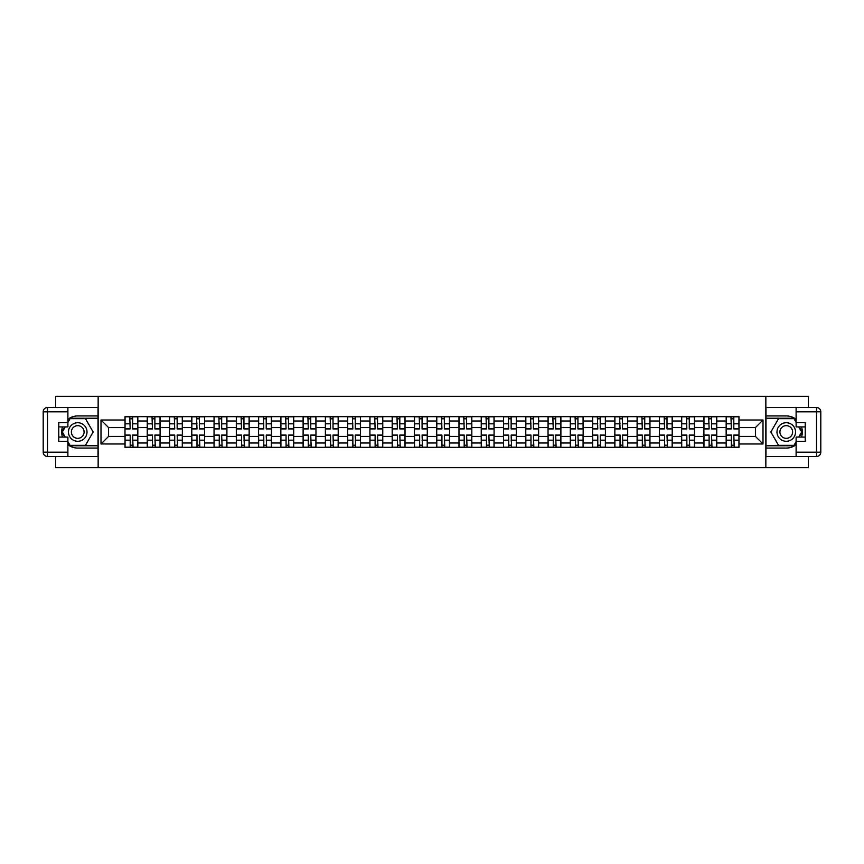 <?xml version="1.0" encoding="UTF-8"?>
<svg xmlns="http://www.w3.org/2000/svg" width="864" height="864" viewBox="0 0 864 864"><rect width="100%" height="100%" fill="white"/><g stroke="black" fill="none" stroke-linecap="round" stroke-linejoin="round"><path stroke-width="1.3" d="M55.62 456.484L55.62 467.683L808.38 467.683L808.38 456.484M808.38 407.516L808.38 396.317L55.62 396.317L55.62 407.516M147.247 447.347L147.247 421.006L137.83 421.006L137.83 447.347M137.83 421.006L137.83 416.653M147.247 421.006L147.247 416.653M160.099 416.653L160.099 447.347M169.517 447.347L169.517 416.653M182.358 416.653L182.358 447.347M191.786 447.347L191.786 416.653M204.628 416.653L204.628 447.347M214.045 447.347L214.045 416.653M226.897 416.653L226.897 447.347M236.315 447.347L236.315 416.653M249.156 416.653L249.156 447.347M258.584 447.347L258.584 416.653M271.426 416.653L271.426 447.347M280.843 447.347L280.843 416.653M293.695 416.653L293.695 447.347M303.113 447.347L303.113 416.653M315.965 416.653L315.965 447.347M325.382 447.347L325.382 416.653M338.224 416.653L338.224 447.347M347.641 447.347L347.641 416.653M360.493 416.653L360.493 447.347M369.911 447.347L369.911 416.653M382.763 416.653L382.763 447.347M392.18 447.347L392.18 416.653M405.022 416.653L405.022 447.347M414.439 447.347L414.439 416.653M427.291 416.653L427.291 447.347M436.709 447.347L436.709 416.653M449.561 416.653L449.561 447.347M458.978 447.347L458.978 416.653M471.82 416.653L471.82 447.347M481.237 447.347L481.237 416.653M494.089 416.653L494.089 447.347M503.507 447.347L503.507 416.653M516.359 416.653L516.359 447.347M525.776 447.347L525.776 416.653M538.618 416.653L538.618 447.347M548.035 447.347L548.035 416.653M560.887 416.653L560.887 447.347M570.305 447.347L570.305 416.653M583.157 416.653L583.157 447.347M592.574 447.347L592.574 416.653M605.416 416.653L605.416 447.347M614.844 447.347L614.844 416.653M627.685 416.653L627.685 447.347M637.103 447.347L637.103 416.653M649.955 416.653L649.955 447.347M659.372 447.347L659.372 416.653M672.214 416.653L672.214 447.347M681.642 447.347L681.642 416.653M694.483 416.653L694.483 447.347M703.901 447.347L703.901 416.653M716.753 416.653L716.753 447.347M726.17 447.347L726.17 416.653M726.17 436.428L716.753 436.428M703.901 436.428L694.483 436.428M681.642 436.428L672.214 436.428M659.372 436.428L649.955 436.428M637.103 436.428L627.685 436.428M614.844 436.428L605.416 436.428M592.574 436.428L583.157 436.428M570.305 436.428L560.887 436.428M548.035 436.428L538.618 436.428M525.776 436.428L516.359 436.428M503.507 436.428L494.089 436.428M481.237 436.428L471.82 436.428M458.978 436.428L449.561 436.428M436.709 436.428L427.291 436.428M414.439 436.428L405.022 436.428M392.18 436.428L382.763 436.428M369.911 436.428L360.493 436.428M347.641 436.428L338.224 436.428M325.382 436.428L315.965 436.428M303.113 436.428L293.695 436.428M280.843 436.428L271.426 436.428M258.584 436.428L249.156 436.428M236.315 436.428L226.897 436.428M214.045 436.428L204.628 436.428M191.786 436.428L182.358 436.428M169.517 436.428L160.099 436.428M147.247 436.428L137.83 436.428M726.17 427.572L716.753 427.572M703.901 427.572L694.483 427.572M681.642 427.572L672.214 427.572M659.372 427.572L649.955 427.572M637.103 427.572L627.685 427.572M614.844 427.572L605.416 427.572M592.574 427.572L583.157 427.572M570.305 427.572L560.887 427.572M548.035 427.572L538.618 427.572M525.776 427.572L516.359 427.572M503.507 427.572L494.089 427.572M481.237 427.572L471.82 427.572M458.978 427.572L449.561 427.572M436.709 427.572L427.291 427.572M414.439 427.572L405.022 427.572M392.18 427.572L382.763 427.572M369.911 427.572L360.493 427.572M347.641 427.572L338.224 427.572M325.382 427.572L315.965 427.572M303.113 427.572L293.695 427.572M280.843 427.572L271.426 427.572M258.584 427.572L249.156 427.572M236.315 427.572L226.897 427.572M214.045 427.572L204.628 427.572M191.786 427.572L182.358 427.572M169.517 427.572L160.099 427.572M147.247 427.572L137.83 427.572M108.572 436.428L124.988 436.428L124.988 427.572L108.572 427.572L108.572 436.428L101.002 443.988L101.002 420.012L124.988 420.012L124.988 427.572M739.012 427.572L739.012 436.428L755.428 436.428L755.428 427.572L739.012 427.572L739.012 416.653L124.988 416.653L124.988 420.012M739.012 420.012L762.998 420.012L762.998 443.988L739.012 443.988L739.012 436.428M124.988 436.428L124.988 447.347L739.012 447.347L739.012 443.988M124.988 443.988L101.002 443.988M765.85 467.683L765.85 396.317M98.15 467.683L98.15 396.317M132.624 445.198L130.194 445.198M130.194 418.802L132.624 418.802M154.883 445.198L152.464 445.198M152.464 418.802L154.883 418.802M177.152 445.198L174.722 445.198M174.722 418.802L177.152 418.802M199.422 445.198L196.992 445.198M196.992 418.802L199.422 418.802M221.681 445.198L219.262 445.198M219.262 418.802L221.681 418.802M243.95 445.198L241.52 445.198M241.52 418.802L243.95 418.802M266.22 445.198L263.79 445.198M263.79 418.802L266.22 418.802M288.479 445.198L286.06 445.198M286.06 418.802L288.479 418.802M310.748 445.198L308.318 445.198M308.318 418.802L310.748 418.802M333.018 445.198L330.588 445.198M330.588 418.802L333.018 418.802M355.277 445.198L352.858 445.198M352.858 418.802L355.277 418.802M377.546 445.198L375.116 445.198M375.116 418.802L377.546 418.802M399.816 445.198L397.386 445.198M397.386 418.802L399.816 418.802M422.075 445.198L419.656 445.198M419.656 418.802L422.075 418.802M444.344 445.198L441.925 445.198M441.925 418.802L444.344 418.802M466.614 445.198L464.184 445.198M464.184 418.802L466.614 418.802M488.884 445.198L486.454 445.198M486.454 418.802L488.884 418.802M511.142 445.198L508.723 445.198M508.723 418.802L511.142 418.802M533.412 445.198L530.982 445.198M530.982 418.802L533.412 418.802M555.682 445.198L553.252 445.198M553.252 418.802L555.682 418.802M577.94 445.198L575.521 445.198M575.521 418.802L577.94 418.802M600.21 445.198L597.78 445.198M597.78 418.802L600.21 418.802M622.48 445.198L620.05 445.198M620.05 418.802L622.48 418.802M644.738 445.198L642.319 445.198M642.319 418.802L644.738 418.802M667.008 445.198L664.578 445.198M664.578 418.802L667.008 418.802M689.278 445.198L686.848 445.198M686.848 418.802L689.278 418.802M711.536 445.198L709.117 445.198M709.117 418.802L711.536 418.802M733.806 445.198L731.376 445.198M731.376 418.802L733.806 418.802M101.002 420.012L108.572 427.572M755.428 436.428L762.998 443.988M755.428 427.572L762.998 420.012M132.624 428.63L137.765 428.933L132.624 428.933L132.624 416.804L137.765 416.804L134.903 416.804M137.765 428.63L137.765 416.804M130.194 418.651L132.624 418.651M127.915 416.804L125.053 416.804L125.053 428.933L130.194 428.933L129.762 416.804M125.053 416.804L133.045 416.804M130.194 435.37L125.053 435.067L130.194 435.067L130.194 447.196L125.053 447.196L127.915 447.196M125.053 435.37L125.053 447.196M132.624 445.349L130.194 445.349M134.903 447.196L137.765 447.196L137.765 435.067L132.624 435.067L133.045 447.196M137.765 447.196L129.762 447.196M154.883 428.63L160.024 428.933L154.883 428.933L154.883 416.804L160.024 416.804L157.172 416.804M160.024 428.63L160.024 416.804M152.464 418.651L154.883 418.651M150.174 416.804L147.323 416.804L147.323 428.933L152.464 428.933L152.032 416.804M147.323 416.804L155.315 416.804M177.152 428.63L182.293 428.933L177.152 428.933L177.152 416.804L182.293 416.804L179.442 416.804M182.293 428.63L182.293 416.804M174.722 418.651L177.152 418.651M172.444 416.804L169.592 416.804L169.592 428.933L174.722 428.933L174.301 416.804M169.592 416.804L177.584 416.804M67.889 444.679A16.06 16.06 0 0 0 77.738 448.06L98.01 448.06L98.01 456.484L47.477 456.484A4.277 4.277 0 0 1 43.2 452.196L43.2 411.804A4.277 4.277 0 0 1 47.477 407.516L67.889 407.516L67.889 426.935L58.763 426.935M67.889 407.516L98.01 407.516L98.01 415.94L77.738 415.94A16.06 16.06 0 0 0 67.889 419.321M62.5 426.935A16.06 16.06 0 0 0 62.5 437.065M98.01 448.06L98.01 415.94M58.763 437.065L67.889 437.065L67.889 456.484M67.889 422.647L58.763 422.647L58.763 441.353L67.889 441.353M98.01 418.23L69.79 418.23L67.889 421.513M67.889 442.487L69.79 445.77L98.01 445.77M64.757 426.935L61.841 432L64.757 437.065M796.111 419.321A16.06 16.06 0 0 0 786.262 415.94L765.99 415.94L765.99 407.516L816.523 407.516A4.277 4.277 0 0 1 820.8 411.804L820.8 452.196A4.277 4.277 0 0 1 816.523 456.484L796.111 456.484L796.111 437.065L805.237 437.065M796.111 456.484L765.99 456.484L765.99 448.06L786.262 448.06A16.06 16.06 0 0 0 796.111 444.679M801.5 437.065A16.06 16.06 0 0 0 801.5 426.935M765.99 415.94L765.99 448.06M805.237 426.935L796.111 426.935L796.111 407.516M796.111 441.353L805.237 441.353L805.237 422.647L796.111 422.647M765.99 445.77L794.21 445.77L796.111 442.487M796.111 421.513L794.21 418.23L765.99 418.23M799.243 437.065L802.159 432L799.243 426.935M68.461 432A9.277 9.277 0 0 0 77.738 441.277A9.277 9.277 0 0 0 87.016 432A9.277 9.277 0 0 0 77.738 422.723A9.277 9.277 0 0 0 68.461 432M71.388 432A6.35 6.35 0 0 0 77.738 438.35A6.35 6.35 0 0 0 84.089 432A6.35 6.35 0 0 0 77.738 425.65A6.35 6.35 0 0 0 71.388 432M67.889 422.366L70.038 418.651L85.45 418.651L93.15 432L85.45 445.349L70.038 445.349L67.889 441.634M65.254 437.065L62.327 432L65.254 426.935M776.984 432A9.277 9.277 0 0 0 786.262 441.277A9.277 9.277 0 0 0 795.539 432A9.277 9.277 0 0 0 786.262 422.723A9.277 9.277 0 0 0 776.984 432M779.911 432A6.35 6.35 0 0 0 786.262 438.35A6.35 6.35 0 0 0 792.612 432A6.35 6.35 0 0 0 786.262 425.65A6.35 6.35 0 0 0 779.911 432M796.111 441.634L793.962 445.349L778.55 445.349L770.85 432L778.55 418.651L793.962 418.651L796.111 422.366M798.746 426.935L801.673 432L798.746 437.065M152.464 435.37L147.323 435.067L152.464 435.067L152.464 447.196L147.323 447.196L150.174 447.196M147.323 435.37L147.323 447.196M154.883 445.349L152.464 445.349M157.172 447.196L160.024 447.196L160.024 435.067L154.883 435.067L155.315 447.196M160.024 447.196L152.032 447.196M174.722 435.37L169.592 435.067L174.722 435.067L174.722 447.196L169.592 447.196L172.444 447.196M169.592 435.37L169.592 447.196M177.152 445.349L174.722 445.349M179.442 447.196L182.293 447.196L182.293 435.067L177.152 435.067L177.584 447.196M182.293 447.196L174.301 447.196M199.422 428.63L204.563 428.933L199.422 428.933L199.422 416.804L204.563 416.804L201.701 416.804M204.563 428.63L204.563 416.804M196.992 418.651L199.422 418.651M194.713 416.804L191.851 416.804L191.851 428.933L196.992 428.933L196.56 416.804M191.851 416.804L199.843 416.804M221.681 428.63L226.822 428.933L221.681 428.933L221.681 416.804L226.822 416.804L223.97 416.804M226.822 428.63L226.822 416.804M219.262 418.651L221.681 418.651M216.972 416.804L214.121 416.804L214.121 428.933L219.262 428.933L218.83 416.804M214.121 416.804L222.113 416.804M243.95 428.63L249.091 428.933L243.95 428.933L243.95 416.804L249.091 416.804L246.24 416.804M249.091 428.63L249.091 416.804M241.52 418.651L243.95 418.651M239.242 416.804L236.39 416.804L236.39 428.933L241.52 428.933L241.099 416.804M236.39 416.804L244.382 416.804M196.992 435.37L191.851 435.067L196.992 435.067L196.992 447.196L191.851 447.196L194.713 447.196M191.851 435.37L191.851 447.196M199.422 445.349L196.992 445.349M201.701 447.196L204.563 447.196L204.563 435.067L199.422 435.067L199.843 447.196M204.563 447.196L196.56 447.196M219.262 435.37L214.121 435.067L219.262 435.067L219.262 447.196L214.121 447.196L216.972 447.196M214.121 435.37L214.121 447.196M221.681 445.349L219.262 445.349M223.97 447.196L226.822 447.196L226.822 435.067L221.681 435.067L222.113 447.196M226.822 447.196L218.83 447.196M241.52 435.37L236.39 435.067L241.52 435.067L241.52 447.196L236.39 447.196L239.242 447.196M236.39 435.37L236.39 447.196M243.95 445.349L241.52 445.349M246.24 447.196L249.091 447.196L249.091 435.067L243.95 435.067L244.382 447.196M249.091 447.196L241.099 447.196M266.22 428.63L271.361 428.933L266.22 428.933L266.22 416.804L271.361 416.804L268.499 416.804M271.361 428.63L271.361 416.804M263.79 418.651L266.22 418.651M261.511 416.804L258.649 416.804L258.649 428.933L263.79 428.933L263.358 416.804M258.649 416.804L266.641 416.804M263.79 435.37L258.649 435.067L263.79 435.067L263.79 447.196L258.649 447.196L261.511 447.196M258.649 435.37L258.649 447.196M266.22 445.349L263.79 445.349M268.499 447.196L271.361 447.196L271.361 435.067L266.22 435.067L266.641 447.196M271.361 447.196L263.358 447.196M288.479 428.63L293.62 428.933L288.479 428.933L288.479 416.804L293.62 416.804L290.768 416.804M293.62 428.63L293.62 416.804M286.06 418.651L288.479 418.651M283.77 416.804L280.919 416.804L280.919 428.933L286.06 428.933L285.628 416.804M280.919 416.804L288.911 416.804M286.06 435.37L280.919 435.067L286.06 435.067L286.06 447.196L280.919 447.196L283.77 447.196M280.919 435.37L280.919 447.196M288.479 445.349L286.06 445.349M290.768 447.196L293.62 447.196L293.62 435.067L288.479 435.067L288.911 447.196M293.62 447.196L285.628 447.196M310.748 428.63L315.889 428.933L310.748 428.933L310.748 416.804L315.889 416.804L313.038 416.804M315.889 428.63L315.889 416.804M308.318 418.651L310.748 418.651M306.04 416.804L303.188 416.804L303.188 428.933L308.318 428.933L307.897 416.804M303.188 416.804L311.18 416.804M308.318 435.37L303.188 435.067L308.318 435.067L308.318 447.196L303.188 447.196L306.04 447.196M303.188 435.37L303.188 447.196M310.748 445.349L308.318 445.349M313.038 447.196L315.889 447.196L315.889 435.067L310.748 435.067L311.18 447.196M315.889 447.196L307.897 447.196M333.018 428.63L338.159 428.933L333.018 428.933L333.018 416.804L338.159 416.804L335.297 416.804M338.159 428.63L338.159 416.804M330.588 418.651L333.018 418.651M328.309 416.804L325.447 416.804L325.447 428.933L330.588 428.933L330.156 416.804M325.447 416.804L333.439 416.804M330.588 435.37L325.447 435.067L330.588 435.067L330.588 447.196L325.447 447.196L328.309 447.196M325.447 435.37L325.447 447.196M333.018 445.349L330.588 445.349M335.297 447.196L338.159 447.196L338.159 435.067L333.018 435.067L333.439 447.196M338.159 447.196L330.156 447.196M355.277 428.63L360.418 428.933L355.277 428.933L355.277 416.804L360.418 416.804L357.566 416.804M360.418 428.63L360.418 416.804M352.858 418.651L355.277 418.651M350.568 416.804L347.717 416.804L347.717 428.933L352.858 428.933L352.426 416.804M347.717 416.804L355.709 416.804M352.858 435.37L347.717 435.067L352.858 435.067L352.858 447.196L347.717 447.196L350.568 447.196M347.717 435.37L347.717 447.196M355.277 445.349L352.858 445.349M357.566 447.196L360.418 447.196L360.418 435.067L355.277 435.067L355.709 447.196M360.418 447.196L352.426 447.196M377.546 428.63L382.687 428.933L377.546 428.933L377.546 416.804L382.687 416.804L379.836 416.804M382.687 428.63L382.687 416.804M375.116 418.651L377.546 418.651M372.838 416.804L369.986 416.804L369.986 428.933L375.116 428.933L374.695 416.804M369.986 416.804L377.978 416.804M375.116 435.37L369.986 435.067L375.116 435.067L375.116 447.196L369.986 447.196L372.838 447.196M369.986 435.37L369.986 447.196M377.546 445.349L375.116 445.349M379.836 447.196L382.687 447.196L382.687 435.067L377.546 435.067L377.978 447.196M382.687 447.196L374.695 447.196M399.816 428.63L404.957 428.933L399.816 428.933L399.816 416.804L404.957 416.804L402.095 416.804M404.957 428.63L404.957 416.804M397.386 418.651L399.816 418.651M395.107 416.804L392.245 416.804L392.245 428.933L397.386 428.933L396.965 416.804M392.245 416.804L400.237 416.804M397.386 435.37L392.245 435.067L397.386 435.067L397.386 447.196L392.245 447.196L395.107 447.196M392.245 435.37L392.245 447.196M399.816 445.349L397.386 445.349M402.095 447.196L404.957 447.196L404.957 435.067L399.816 435.067L400.237 447.196M404.957 447.196L396.965 447.196M422.075 428.63L427.216 428.933L422.075 428.933L422.075 416.804L427.216 416.804L424.364 416.804M427.216 428.63L427.216 416.804M419.656 418.651L422.075 418.651M417.366 416.804L414.515 416.804L414.515 428.933L419.656 428.933L419.224 416.804M414.515 416.804L422.507 416.804M419.656 435.37L414.515 435.067L419.656 435.067L419.656 447.196L414.515 447.196L417.366 447.196M414.515 435.37L414.515 447.196M422.075 445.349L419.656 445.349M424.364 447.196L427.216 447.196L427.216 435.067L422.075 435.067L422.507 447.196M427.216 447.196L419.224 447.196M444.344 428.63L449.485 428.933L444.344 428.933L444.344 416.804L449.485 416.804L446.634 416.804M449.485 428.63L449.485 416.804M441.925 418.651L444.344 418.651M439.636 416.804L436.784 416.804L436.784 428.933L441.925 428.933L441.493 416.804M436.784 416.804L444.776 416.804M441.925 435.37L436.784 435.067L441.925 435.067L441.925 447.196L436.784 447.196L439.636 447.196M436.784 435.37L436.784 447.196M444.344 445.349L441.925 445.349M446.634 447.196L449.485 447.196L449.485 435.067L444.344 435.067L444.776 447.196M449.485 447.196L441.493 447.196M466.614 428.63L471.755 428.933L466.614 428.933L466.614 416.804L471.755 416.804L468.893 416.804M471.755 428.63L471.755 416.804M464.184 418.651L466.614 418.651M461.905 416.804L459.043 416.804L459.043 428.933L464.184 428.933L463.763 416.804M459.043 416.804L467.035 416.804M464.184 435.37L459.043 435.067L464.184 435.067L464.184 447.196L459.043 447.196L461.905 447.196M459.043 435.37L459.043 447.196M466.614 445.349L464.184 445.349M468.893 447.196L471.755 447.196L471.755 435.067L466.614 435.067L467.035 447.196M471.755 447.196L463.763 447.196M488.884 428.63L494.014 428.933L488.884 428.933L488.884 416.804L494.014 416.804L491.162 416.804M494.014 428.63L494.014 416.804M486.454 418.651L488.884 418.651M484.164 416.804L481.313 416.804L481.313 428.933L486.454 428.933L486.022 416.804M481.313 416.804L489.305 416.804M486.454 435.37L481.313 435.067L486.454 435.067L486.454 447.196L481.313 447.196L484.164 447.196M481.313 435.37L481.313 447.196M488.884 445.349L486.454 445.349M491.162 447.196L494.014 447.196L494.014 435.067L488.884 435.067L489.305 447.196M494.014 447.196L486.022 447.196M511.142 428.63L516.283 428.933L511.142 428.933L511.142 416.804L516.283 416.804L513.432 416.804M516.283 428.63L516.283 416.804M508.723 418.651L511.142 418.651M506.434 416.804L503.582 416.804L503.582 428.933L508.723 428.933L508.291 416.804M503.582 416.804L511.574 416.804M508.723 435.37L503.582 435.067L508.723 435.067L508.723 447.196L503.582 447.196L506.434 447.196M503.582 435.37L503.582 447.196M511.142 445.349L508.723 445.349M513.432 447.196L516.283 447.196L516.283 435.067L511.142 435.067L511.574 447.196M516.283 447.196L508.291 447.196M533.412 428.63L538.553 428.933L533.412 428.933L533.412 416.804L538.553 416.804L535.691 416.804M538.553 428.63L538.553 416.804M530.982 418.651L533.412 418.651M528.703 416.804L525.841 416.804L525.841 428.933L530.982 428.933L530.561 416.804M525.841 416.804L533.844 416.804M530.982 435.37L525.841 435.067L530.982 435.067L530.982 447.196L525.841 447.196L528.703 447.196M525.841 435.37L525.841 447.196M533.412 445.349L530.982 445.349M535.691 447.196L538.553 447.196L538.553 435.067L533.412 435.067L533.844 447.196M538.553 447.196L530.561 447.196M555.682 428.63L560.812 428.933L555.682 428.933L555.682 416.804L560.812 416.804L557.96 416.804M560.812 428.63L560.812 416.804M553.252 418.651L555.682 418.651M550.962 416.804L548.111 416.804L548.111 428.933L553.252 428.933L552.82 416.804M548.111 416.804L556.103 416.804M553.252 435.37L548.111 435.067L553.252 435.067L553.252 447.196L548.111 447.196L550.962 447.196M548.111 435.37L548.111 447.196M555.682 445.349L553.252 445.349M557.96 447.196L560.812 447.196L560.812 435.067L555.682 435.067L556.103 447.196M560.812 447.196L552.82 447.196M577.94 428.63L583.081 428.933L577.94 428.933L577.94 416.804L583.081 416.804L580.23 416.804M583.081 428.63L583.081 416.804M575.521 418.651L577.94 418.651M573.232 416.804L570.38 416.804L570.38 428.933L575.521 428.933L575.089 416.804M570.38 416.804L578.372 416.804M575.521 435.37L570.38 435.067L575.521 435.067L575.521 447.196L570.38 447.196L573.232 447.196M570.38 435.37L570.38 447.196M577.94 445.349L575.521 445.349M580.23 447.196L583.081 447.196L583.081 435.067L577.94 435.067L578.372 447.196M583.081 447.196L575.089 447.196M600.21 428.63L605.351 428.933L600.21 428.933L600.21 416.804L605.351 416.804L602.489 416.804M605.351 428.63L605.351 416.804M597.78 418.651L600.21 418.651M595.501 416.804L592.639 416.804L592.639 428.933L597.78 428.933L597.359 416.804M592.639 416.804L600.642 416.804M597.78 435.37L592.639 435.067L597.78 435.067L597.78 447.196L592.639 447.196L595.501 447.196M592.639 435.37L592.639 447.196M600.21 445.349L597.78 445.349M602.489 447.196L605.351 447.196L605.351 435.067L600.21 435.067L600.642 447.196M605.351 447.196L597.359 447.196M622.48 428.63L627.61 428.933L622.48 428.933L622.48 416.804L627.61 416.804L624.758 416.804M627.61 428.63L627.61 416.804M620.05 418.651L622.48 418.651M617.76 416.804L614.909 416.804L614.909 428.933L620.05 428.933L619.618 416.804M614.909 416.804L622.901 416.804M620.05 435.37L614.909 435.067L620.05 435.067L620.05 447.196L614.909 447.196L617.76 447.196M614.909 435.37L614.909 447.196M622.48 445.349L620.05 445.349M624.758 447.196L627.61 447.196L627.61 435.067L622.48 435.067L622.901 447.196M627.61 447.196L619.618 447.196M644.738 428.63L649.879 428.933L644.738 428.933L644.738 416.804L649.879 416.804L647.028 416.804M649.879 428.63L649.879 416.804M642.319 418.651L644.738 418.651M640.03 416.804L637.178 416.804L637.178 428.933L642.319 428.933L641.887 416.804M637.178 416.804L645.17 416.804M642.319 435.37L637.178 435.067L642.319 435.067L642.319 447.196L637.178 447.196L640.03 447.196M637.178 435.37L637.178 447.196M644.738 445.349L642.319 445.349M647.028 447.196L649.879 447.196L649.879 435.067L644.738 435.067L645.17 447.196M649.879 447.196L641.887 447.196M667.008 428.63L672.149 428.933L667.008 428.933L667.008 416.804L672.149 416.804L669.287 416.804M672.149 428.63L672.149 416.804M664.578 418.651L667.008 418.651M662.299 416.804L659.437 416.804L659.437 428.933L664.578 428.933L664.157 416.804M659.437 416.804L667.44 416.804M664.578 435.37L659.437 435.067L664.578 435.067L664.578 447.196L659.437 447.196L662.299 447.196M659.437 435.37L659.437 447.196M667.008 445.349L664.578 445.349M669.287 447.196L672.149 447.196L672.149 435.067L667.008 435.067L667.44 447.196M672.149 447.196L664.157 447.196M689.278 428.63L694.408 428.933L689.278 428.933L689.278 416.804L694.408 416.804L691.556 416.804M694.408 428.63L694.408 416.804M686.848 418.651L689.278 418.651M684.558 416.804L681.707 416.804L681.707 428.933L686.848 428.933L686.416 416.804M681.707 416.804L689.699 416.804M686.848 435.37L681.707 435.067L686.848 435.067L686.848 447.196L681.707 447.196L684.558 447.196M681.707 435.37L681.707 447.196M689.278 445.349L686.848 445.349M691.556 447.196L694.408 447.196L694.408 435.067L689.278 435.067L689.699 447.196M694.408 447.196L686.416 447.196M711.536 428.63L716.677 428.933L711.536 428.933L711.536 416.804L716.677 416.804L713.826 416.804M716.677 428.63L716.677 416.804M709.117 418.651L711.536 418.651M706.828 416.804L703.976 416.804L703.976 428.933L709.117 428.933L708.685 416.804M703.976 416.804L711.968 416.804M709.117 435.37L703.976 435.067L709.117 435.067L709.117 447.196L703.976 447.196L706.828 447.196M703.976 435.37L703.976 447.196M711.536 445.349L709.117 445.349M713.826 447.196L716.677 447.196L716.677 435.067L711.536 435.067L711.968 447.196M716.677 447.196L708.685 447.196M733.806 428.63L738.947 428.933L733.806 428.933L733.806 416.804L738.947 416.804L736.085 416.804M738.947 428.63L738.947 416.804M731.376 418.651L733.806 418.651M729.097 416.804L726.235 416.804L726.235 428.933L731.376 428.933L730.955 416.804M726.235 416.804L734.238 416.804M731.376 435.37L726.235 435.067L731.376 435.067L731.376 447.196L726.235 447.196L729.097 447.196M726.235 435.37L726.235 447.196M733.806 445.349L731.376 445.349M736.085 447.196L738.947 447.196L738.947 435.067L733.806 435.067L734.238 447.196M738.947 447.196L730.955 447.196M703.901 421.006L694.483 421.006M681.642 421.006L672.214 421.006M659.372 421.006L649.955 421.006M637.103 421.006L627.685 421.006M614.844 421.006L605.416 421.006M592.574 421.006L583.157 421.006M570.305 421.006L560.887 421.006M548.035 421.006L538.618 421.006M525.776 421.006L516.359 421.006M503.507 421.006L494.089 421.006M481.237 421.006L471.82 421.006M458.978 421.006L449.561 421.006M436.709 421.006L427.291 421.006M414.439 421.006L405.022 421.006M392.18 421.006L382.763 421.006M369.911 421.006L360.493 421.006M347.641 421.006L338.224 421.006M325.382 421.006L315.965 421.006M303.113 421.006L293.695 421.006M280.843 421.006L271.426 421.006M258.584 421.006L249.156 421.006M236.315 421.006L226.897 421.006M214.045 421.006L204.628 421.006M191.786 421.006L182.358 421.006M169.517 421.006L160.099 421.006M726.17 421.006L716.753 421.006M703.901 442.994L694.483 442.994M681.642 442.994L672.214 442.994M659.372 442.994L649.955 442.994M637.103 442.994L627.685 442.994M614.844 442.994L605.416 442.994M592.574 442.994L583.157 442.994M570.305 442.994L560.887 442.994M548.035 442.994L538.618 442.994M525.776 442.994L516.359 442.994M503.507 442.994L494.089 442.994M481.237 442.994L471.82 442.994M458.978 442.994L449.561 442.994M436.709 442.994L427.291 442.994M414.439 442.994L405.022 442.994M392.18 442.994L382.763 442.994M369.911 442.994L360.493 442.994M347.641 442.994L338.224 442.994M325.382 442.994L315.965 442.994M303.113 442.994L293.695 442.994M280.843 442.994L271.426 442.994M258.584 442.994L249.156 442.994M236.315 442.994L226.897 442.994M214.045 442.994L204.628 442.994M191.786 442.994L182.358 442.994M169.517 442.994L160.099 442.994M147.247 442.994L137.83 442.994M726.17 442.994L716.753 442.994M132.624 423.814L137.765 423.814M125.053 428.63L130.194 428.63M125.053 423.814L130.194 423.814M130.194 440.186L125.053 440.186M137.765 435.37L132.624 435.37M137.765 440.186L132.624 440.186M154.883 423.814L160.024 423.814M147.323 428.63L152.464 428.63M147.323 423.814L152.464 423.814M177.152 423.814L182.293 423.814M169.592 428.63L174.722 428.63M169.592 423.814L174.722 423.814M67.889 411.804L47.477 411.804L47.477 452.196L67.889 452.196M43.2 411.804L47.477 411.804L47.477 407.516M47.477 456.484L47.477 452.196L43.2 452.196M796.111 452.196L816.523 452.196L816.523 411.804L796.111 411.804M820.8 452.196L816.523 452.196L816.523 456.484M816.523 407.516L816.523 411.804L820.8 411.804M152.464 440.186L147.323 440.186M160.024 435.37L154.883 435.37M160.024 440.186L154.883 440.186M174.722 440.186L169.592 440.186M182.293 435.37L177.152 435.37M182.293 440.186L177.152 440.186M199.422 423.814L204.563 423.814M191.851 428.63L196.992 428.63M191.851 423.814L196.992 423.814M221.681 423.814L226.822 423.814M214.121 428.63L219.262 428.63M214.121 423.814L219.262 423.814M243.95 423.814L249.091 423.814M236.39 428.63L241.52 428.63M236.39 423.814L241.52 423.814M196.992 440.186L191.851 440.186M204.563 435.37L199.422 435.37M204.563 440.186L199.422 440.186M219.262 440.186L214.121 440.186M226.822 435.37L221.681 435.37M226.822 440.186L221.681 440.186M241.52 440.186L236.39 440.186M249.091 435.37L243.95 435.37M249.091 440.186L243.95 440.186M266.22 423.814L271.361 423.814M258.649 428.63L263.79 428.63M258.649 423.814L263.79 423.814M263.79 440.186L258.649 440.186M271.361 435.37L266.22 435.37M271.361 440.186L266.22 440.186M288.479 423.814L293.62 423.814M280.919 428.63L286.06 428.63M280.919 423.814L286.06 423.814M286.06 440.186L280.919 440.186M293.62 435.37L288.479 435.37M293.62 440.186L288.479 440.186M310.748 423.814L315.889 423.814M303.188 428.63L308.318 428.63M303.188 423.814L308.318 423.814M308.318 440.186L303.188 440.186M315.889 435.37L310.748 435.37M315.889 440.186L310.748 440.186M333.018 423.814L338.159 423.814M325.447 428.63L330.588 428.63M325.447 423.814L330.588 423.814M330.588 440.186L325.447 440.186M338.159 435.37L333.018 435.37M338.159 440.186L333.018 440.186M355.277 423.814L360.418 423.814M347.717 428.63L352.858 428.63M347.717 423.814L352.858 423.814M352.858 440.186L347.717 440.186M360.418 435.37L355.277 435.37M360.418 440.186L355.277 440.186M377.546 423.814L382.687 423.814M369.986 428.63L375.116 428.63M369.986 423.814L375.116 423.814M375.116 440.186L369.986 440.186M382.687 435.37L377.546 435.37M382.687 440.186L377.546 440.186M399.816 423.814L404.957 423.814M392.245 428.63L397.386 428.63M392.245 423.814L397.386 423.814M397.386 440.186L392.245 440.186M404.957 435.37L399.816 435.37M404.957 440.186L399.816 440.186M422.075 423.814L427.216 423.814M414.515 428.63L419.656 428.63M414.515 423.814L419.656 423.814M419.656 440.186L414.515 440.186M427.216 435.37L422.075 435.37M427.216 440.186L422.075 440.186M444.344 423.814L449.485 423.814M436.784 428.63L441.925 428.63M436.784 423.814L441.925 423.814M441.925 440.186L436.784 440.186M449.485 435.37L444.344 435.37M449.485 440.186L444.344 440.186M466.614 423.814L471.755 423.814M459.043 428.63L464.184 428.63M459.043 423.814L464.184 423.814M464.184 440.186L459.043 440.186M471.755 435.37L466.614 435.37M471.755 440.186L466.614 440.186M488.884 423.814L494.014 423.814M481.313 428.63L486.454 428.63M481.313 423.814L486.454 423.814M486.454 440.186L481.313 440.186M494.014 435.37L488.884 435.37M494.014 440.186L488.884 440.186M511.142 423.814L516.283 423.814M503.582 428.63L508.723 428.63M503.582 423.814L508.723 423.814M508.723 440.186L503.582 440.186M516.283 435.37L511.142 435.37M516.283 440.186L511.142 440.186M533.412 423.814L538.553 423.814M525.841 428.63L530.982 428.63M525.841 423.814L530.982 423.814M530.982 440.186L525.841 440.186M538.553 435.37L533.412 435.37M538.553 440.186L533.412 440.186M555.682 423.814L560.812 423.814M548.111 428.63L553.252 428.63M548.111 423.814L553.252 423.814M553.252 440.186L548.111 440.186M560.812 435.37L555.682 435.37M560.812 440.186L555.682 440.186M577.94 423.814L583.081 423.814M570.38 428.63L575.521 428.63M570.38 423.814L575.521 423.814M575.521 440.186L570.38 440.186M583.081 435.37L577.94 435.37M583.081 440.186L577.94 440.186M600.21 423.814L605.351 423.814M592.639 428.63L597.78 428.63M592.639 423.814L597.78 423.814M597.78 440.186L592.639 440.186M605.351 435.37L600.21 435.37M605.351 440.186L600.21 440.186M622.48 423.814L627.61 423.814M614.909 428.63L620.05 428.63M614.909 423.814L620.05 423.814M620.05 440.186L614.909 440.186M627.61 435.37L622.48 435.37M627.61 440.186L622.48 440.186M644.738 423.814L649.879 423.814M637.178 428.63L642.319 428.63M637.178 423.814L642.319 423.814M642.319 440.186L637.178 440.186M649.879 435.37L644.738 435.37M649.879 440.186L644.738 440.186M667.008 423.814L672.149 423.814M659.437 428.63L664.578 428.63M659.437 423.814L664.578 423.814M664.578 440.186L659.437 440.186M672.149 435.37L667.008 435.37M672.149 440.186L667.008 440.186M689.278 423.814L694.408 423.814M681.707 428.63L686.848 428.63M681.707 423.814L686.848 423.814M686.848 440.186L681.707 440.186M694.408 435.37L689.278 435.37M694.408 440.186L689.278 440.186M711.536 423.814L716.677 423.814M703.976 428.63L709.117 428.63M703.976 423.814L709.117 423.814M709.117 440.186L703.976 440.186M716.677 435.37L711.536 435.37M716.677 440.186L711.536 440.186M733.806 423.814L738.947 423.814M726.235 428.63L731.376 428.63M726.235 423.814L731.376 423.814M731.376 440.186L726.235 440.186M738.947 435.37L733.806 435.37M738.947 440.186L733.806 440.186"/></g></svg>
